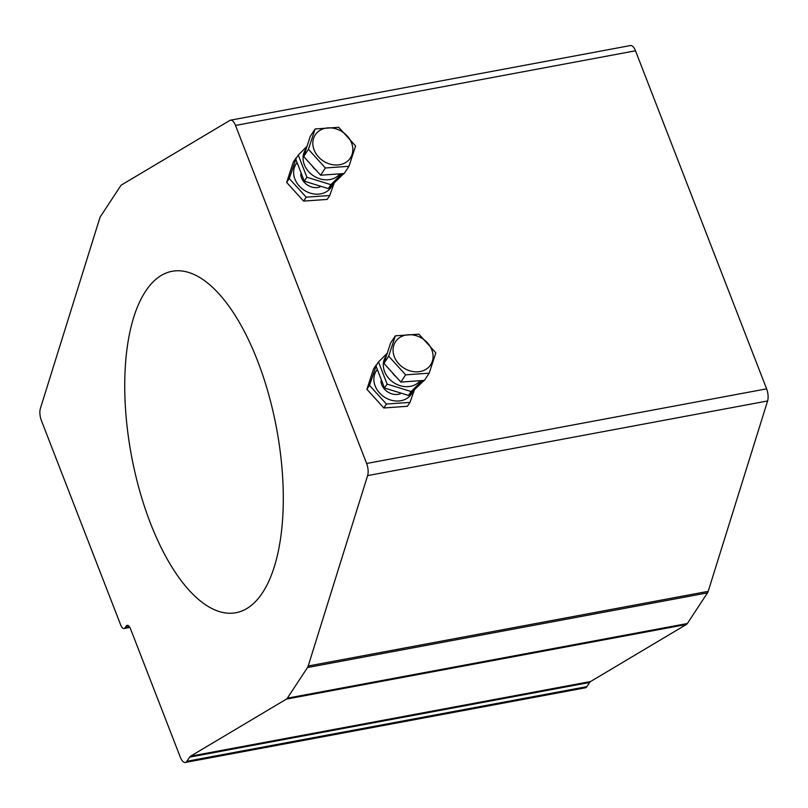 <?xml version="1.0" encoding="UTF-8"?>
<svg xmlns="http://www.w3.org/2000/svg" width="808" height="808" viewBox="0 0 808 808"><rect width="100%" height="100%" fill="white"/><g stroke="black" fill="none" stroke-linecap="round" stroke-linejoin="round"><path stroke-width="1.21" d="M120.705 625.008L41.39 420.524A10.221 4.343 79.4 0 1 40.4 408.404L99.808 218.008A10.221 4.343 79.4 0 1 100.505 216.483L120.665 185.84A10.221 4.343 79.4 0 1 121.594 184.901L229.846 120.432A10.221 4.343 79.4 0 1 230.482 120.19A10.221 4.343 79.4 0 1 235.512 125.442L366.63 463.489A10.221 4.343 79.4 0 1 367.61 475.609L308.201 665.994A10.221 4.343 79.4 0 1 307.505 667.529L287.345 698.173A10.221 4.343 79.4 0 1 286.416 699.112L190.567 756.197A10.221 4.343 -100.6 0 0 189.638 757.126L186.901 761.288A10.221 4.343 79.4 0 1 185.335 762.459A10.221 4.343 79.4 0 1 180.315 757.207L130.532 628.856A6.807 2.899 -100.6 0 0 127.179 625.352A6.807 2.899 -100.6 0 0 126.139 626.129L125.088 627.725A6.807 2.899 79.4 0 1 124.048 628.513A6.807 2.899 79.4 0 1 120.705 625.008M145.551 291.294A173.68 73.821 79.4 0 1 172.144 271.276A173.68 73.821 79.4 0 1 276.578 428.462A173.68 73.821 79.4 0 1 235.875 612.737A173.68 73.821 79.4 0 1 139.582 490.496A173.68 73.821 79.4 0 1 145.551 291.294M230.482 120.19L630.472 45.541A10.221 4.343 79.4 0 1 635.492 50.793L766.61 388.84A10.221 4.343 79.4 0 1 767.6 400.96L708.192 591.345A10.221 4.343 79.4 0 1 707.495 592.88L687.335 623.524A10.221 4.343 79.4 0 1 686.406 624.463L590.557 681.548A10.221 4.343 -100.6 0 0 589.628 682.477L586.891 686.638A10.221 4.343 79.4 0 1 585.325 687.81L185.335 762.459M399.142 337.926A21.028 17.412 -146.7 0 1 432.472 351.904A21.028 17.412 -146.7 0 1 407.596 370.014A21.028 17.412 -146.7 0 1 399.142 337.926M435.845 352.833L429.2 373.175L405.616 374.841L388.688 356.176L395.334 335.835L418.908 334.169L435.845 352.833M395.334 335.835L390.577 343.067L383.931 363.408L400.859 382.073L424.442 380.406L429.2 373.175M383.931 363.408L388.688 356.176M400.859 382.073L405.616 374.841M318.908 131.058A21.028 17.412 -146.7 0 1 352.238 145.046A21.028 17.412 -146.7 0 1 327.361 163.155A21.028 17.412 -146.7 0 1 318.908 131.058M355.611 145.975L348.955 166.307L325.382 167.983L308.444 149.318L315.1 128.977L338.673 127.3L355.611 145.975M315.1 128.977L310.343 136.209L303.687 156.54L320.625 175.215L344.208 173.538L348.955 166.307M303.687 156.54L308.444 149.318M320.625 175.215L325.382 167.983M376.134 365.024L373.549 368.953L366.893 389.294L383.83 407.969L386.416 404.03L369.478 385.365L376.518 364.953M366.893 389.294L369.478 385.365M414.241 390.294L409.989 402.364L386.416 404.03M383.83 407.969L407.404 406.293L409.989 402.364M412.646 391.779A21.028 17.412 -146.7 0 1 384.992 397.455A21.028 17.412 -146.7 0 1 377.003 369.943M380.921 381.022A13.625 11.282 33.3 0 0 400.162 393.839M378.508 361.923L375.922 365.852L384.527 388.032L387.113 384.103L378.508 361.923L387.274 353.177M384.527 388.032L408.525 395.445L424.089 380.427M422.231 380.558L411.11 391.516L387.113 384.103M408.525 395.445L411.11 391.516M420.13 380.709A21.028 17.412 -146.7 0 1 392.466 381.76A21.028 17.412 -146.7 0 1 386.517 355.49M392.355 372.69A13.625 11.282 33.3 0 0 396.071 376.791M295.89 158.166L293.304 162.095L286.658 182.436L303.596 201.101L306.171 197.172L289.244 178.507L296.284 158.085M286.658 182.436L289.244 178.507M334.007 183.436L329.755 195.496L306.171 197.172M303.596 201.101L327.169 199.424L329.755 195.496M332.411 184.921A21.028 17.412 -146.7 0 1 304.747 190.587A21.028 17.412 -146.7 0 1 296.758 163.075M300.687 174.164A13.625 11.282 33.3 0 0 319.928 186.971M298.273 155.065L295.688 158.994L304.293 181.174L306.878 177.245L298.273 155.065L307.03 146.319M304.293 181.174L328.29 188.587L343.854 173.569M341.996 173.7L330.876 184.658L306.878 177.245M328.29 188.587L330.876 184.658M339.895 173.841A21.028 17.412 -146.7 0 1 312.221 174.902A21.028 17.412 -146.7 0 1 306.283 148.632M312.11 165.832A13.625 11.282 33.3 0 0 315.837 169.933M125.088 627.725L129.543 626.897M186.901 761.288L586.891 686.638M189.638 757.126L589.628 682.477M190.567 756.197L590.557 681.548M286.416 699.112L686.406 624.463M287.345 698.173L687.335 623.524M307.505 667.529L707.495 592.88M308.201 665.994L708.192 591.345M367.61 475.609L767.6 400.96M366.63 463.489L766.61 388.84M235.512 125.442L635.492 50.793M126.139 626.129L128.442 625.705M124.048 628.513L129.866 627.422"/></g></svg>
